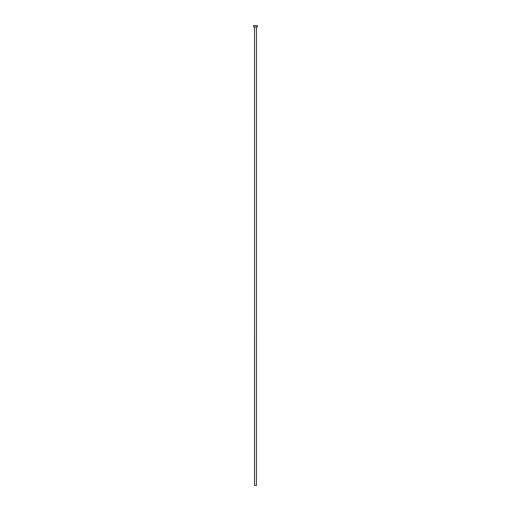 <?xml version="1.0" encoding="UTF-8"?>
<svg xmlns="http://www.w3.org/2000/svg" width="511" height="511" viewBox="0 0 511 511"><rect width="100%" height="100%" fill="white"/><g stroke="black" fill="none" stroke-linecap="round" stroke-linejoin="round"><path stroke-width="0.77" d="M254.535 26.93L254.535 485.45L256.465 485.45L256.465 26.93L256.465 485.45L254.555 485.45L254.535 26.93M253.66 25.55L253.66 26.93L257.34 26.93L257.34 25.55L253.66 25.55L253.66 26.93L257.34 26.93L257.34 25.55L253.66 25.55"/></g></svg>
